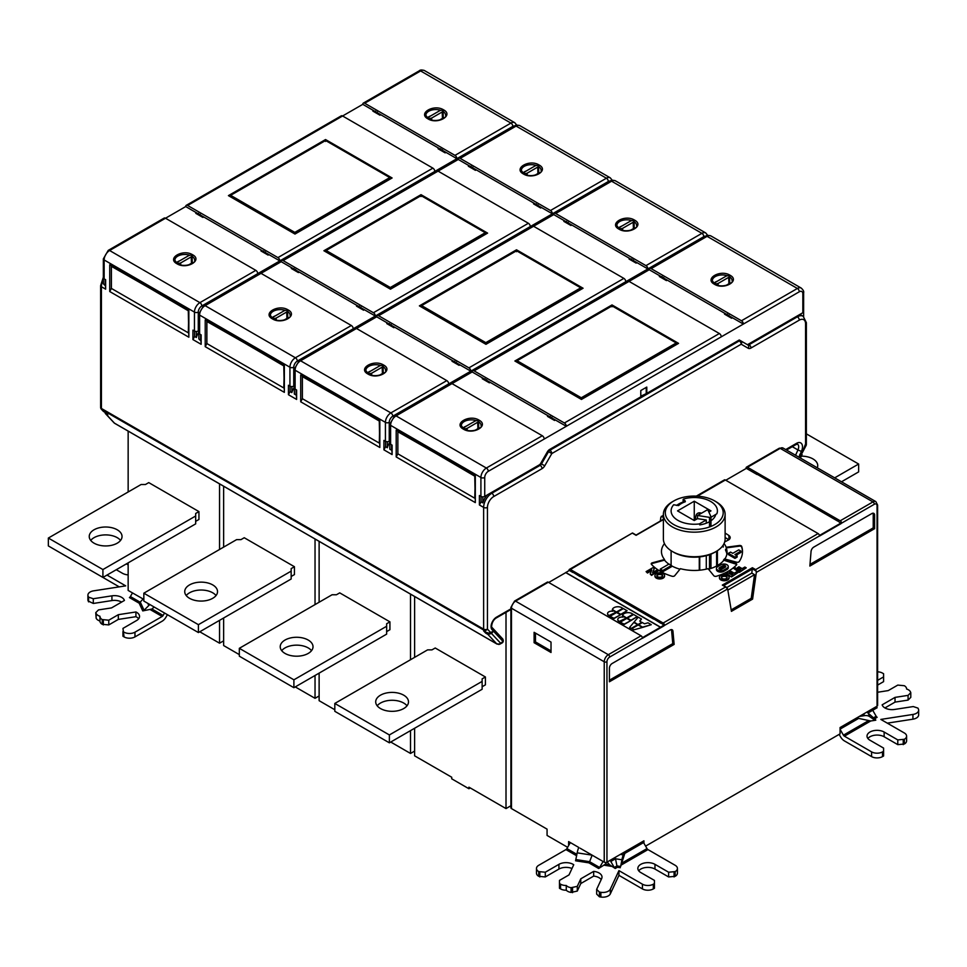 <?xml version="1.0" encoding="UTF-8"?>
<svg xmlns="http://www.w3.org/2000/svg" width="967" height="967" viewBox="0 0 967 967"><rect width="100%" height="100%" fill="white"/><g stroke="black" fill="none" stroke-linecap="round" stroke-linejoin="round"><path stroke-width="1.45" d="M567.629 847.31L547.068 835.44L547.068 829.142L511.47 808.581L511.47 608.219A1.934 1.112 180 0 1 510.902 607.433L514.589 601.039A1.934 1.112 60 0 1 515.556 601.136A5.79 3.336 120 0 0 511.47 608.219L604.23 661.779A5.79 3.336 -60 0 1 608.316 654.695L641.061 635.79L548.301 582.231A1.934 1.112 -120 0 0 547.334 582.134L514.589 601.039M645.593 846.125L840.081 733.844L840.081 727.547L877.045 706.2A1.934 1.112 0 0 0 877.613 705.414L877.613 505.052A1.934 1.112 180 0 1 877.045 505.838A3.856 2.224 -60 0 0 874.313 504.266L819.484 535.923A1.934 1.112 -120 0 0 818.118 533.566L725.359 480.007A1.934 1.112 -120 0 0 724.392 479.91L696.337 496.107M510.902 607.433L510.902 807.796A1.934 1.112 0 0 0 511.47 808.581M785.712 449.57L796.506 443.345A2.696 1.559 60 0 1 795.95 444.578L786.497 450.03M746.089 468.512L746.089 468.04A1.934 1.112 60 0 1 746.488 467.158A1.934 1.112 60 0 1 747.455 467.254L840.214 520.802A1.934 1.112 60 0 1 841.58 523.171M663.386 515.133L660.848 517.248L660.316 521.08M569.031 570.578L569.031 570.264A1.934 1.112 60 0 1 569.43 569.382A1.934 1.112 60 0 1 570.397 569.478L663.157 623.026A1.934 1.112 60 0 1 664.522 625.395L642.414 638.147A1.934 1.112 -120 0 0 641.061 635.79M486.292 632.478L485.712 633.131L487.888 634.388L491.55 633.53L493.206 631.451L488.673 633.131L485.809 632.164L483.983 630.206A2.696 1.559 -60 0 1 483.633 629.142L483.633 507.409A11.58 6.684 -60 0 1 491.816 493.243L540.142 465.345A2.696 1.559 120 0 0 541.484 463.918L548.555 451.674A2.696 1.559 -60 0 1 549.909 450.259L739.296 340.904A2.696 1.559 -60 0 1 740.649 340.771L747.709 344.856A2.696 1.559 120 0 0 747.721 344.856A2.696 1.559 120 0 0 749.062 344.723L797.376 316.825L796.566 316.354L802.84 312.728A2.696 1.559 0 0 0 803.625 311.628L803.625 316.547M805.221 444.735L802.308 452.737L799.806 454.417L801.462 454.611L801.292 453.426M863.676 713.924L864.474 715.653A7.712 6.08 -24.9 0 1 869.744 716.68L874.47 719.944A1.934 1.523 155.1 0 0 875.788 720.197L875.002 718.517L873.479 717.816L876.175 716.269L872.717 710.274A7.712 4.46 -120 0 0 871.98 709.125M875.208 707.252L876.175 707.82A1.934 1.112 120 0 0 877.142 707.723L868.028 712.981L866.855 712.087M875.002 718.517L877.142 717.284A1.934 1.112 60 0 1 876.175 716.269M877.613 692.251L888.238 690.595L897.787 685.095L904.338 685.724A7.712 4.46 180 0 1 906.599 688.867A7.712 4.46 180 0 1 906.587 689.012A7.712 4.46 180 0 1 910.394 691.78L910.793 692.65L908.073 695.37L895.031 697.388L882.146 704.834A10.033 5.79 0 0 0 894.632 709.44L913.259 706.563L917.985 708.134L918.384 709.004A7.712 4.46 180 0 1 918.65 710.153A7.712 4.46 180 0 1 912.933 714.456L880.84 719.424L904.338 732.974A7.712 4.46 180 0 1 906.599 736.129A7.712 4.46 180 0 1 904.338 739.284L897.787 739.912L884.14 732.031A10.033 5.79 0 0 0 873.213 730.774A10.033 5.79 0 0 0 867.024 736.129A10.033 5.79 0 0 0 869.962 740.226L883.596 748.095L883.596 751.25L882.508 751.879A7.712 4.46 180 0 1 871.593 751.879L844.409 736.177L870.735 720.983L875.788 720.197M877.613 671.823A7.712 4.46 180 0 1 882.508 673.117L883.596 673.745L883.596 676.9L877.613 680.357M887.295 723.147L912.933 719.182A7.712 4.46 0 0 0 918.65 714.879L918.65 710.153M839.138 734.388L840.541 736.83A7.712 4.46 60 0 0 844.409 740.903L871.593 756.605A7.712 4.46 0 0 0 882.508 756.605L883.596 755.976L883.596 751.25M867.895 738.498A10.033 5.79 180 0 1 884.14 736.757L897.787 744.638L904.338 744.01A7.712 4.46 0 0 0 906.599 740.855L906.599 736.129M884.938 707.941L895.031 702.115L908.073 700.096L910.793 697.376L910.793 692.65M877.613 685.083L883.596 681.626L883.596 676.9M580.067 848.192L604.23 862.141A1.934 1.112 0 0 0 606.95 862.141L643.925 840.794L643.925 843.224M727.148 587.779L725.601 586.981L727.655 588.939L731.415 611.349L752.592 599.117L756.339 572.379L755.674 569.611L818.118 533.566M874.591 528.683L874.591 515.133A3.856 2.224 120 0 0 873.793 513.368A3.856 2.224 120 0 0 871.859 513.562L813.767 547.104A3.856 2.224 120 0 0 811.047 551.504L809.85 566.058L874.591 528.683L873.225 527.897L809.983 564.402M609.403 681.783L674.144 644.409L672.947 631.233A3.856 2.224 120 0 0 672.162 629.783A3.856 2.224 120 0 0 670.228 629.964L612.135 663.507A3.856 2.224 120 0 0 609.403 668.233L609.403 681.783M592.142 855.166L589.616 861.694L599.637 867.472L603.094 861.488L592.142 855.166L577.19 852.846L575.57 860.787L588.903 862.854L589.616 861.694L575.921 859.566M606.587 862.298L606.406 862.588A1.934 1.112 120 0 0 605.983 863.156L605.427 864.135L609.609 864.776L615.23 868.499L617.369 867.254L616.958 865.924L620.645 866.492L621.914 859.772A7.712 1.632 -81.2 0 1 623.316 854.876L620.331 854.417M588.903 862.854L598.67 868.499L605.427 864.135M598.67 868.499A1.934 1.112 120 0 0 599.637 867.472M610.068 860.34A7.712 4.46 60 0 1 610.806 861.488L614.275 867.472A1.934 1.112 -120 0 0 615.23 868.499M607.191 861.996L609.609 864.776M621.914 859.772L615.495 858.781L615.193 857.378M624.706 851.879L623.316 854.876M625.431 851.468L620.645 866.492M621.648 864.788L647.975 849.594L675.159 865.296A7.712 4.46 180 0 1 677.42 868.439A7.712 4.46 180 0 1 675.159 871.593L668.62 872.222L654.973 864.341A10.033 5.79 0 0 0 644.046 863.084A10.033 5.79 0 0 0 637.845 868.439A10.033 5.79 0 0 0 640.783 872.536L654.429 880.405L654.429 883.56L653.341 884.189A7.712 4.46 180 0 1 642.426 884.189L618.94 870.626L610.334 889.157A7.712 4.46 180 0 1 600.882 892.311L599.395 892.07L596.663 889.35L601.655 878.592A10.033 5.79 0 0 0 602.006 877.093A10.033 5.79 0 0 0 593.665 871.376L580.78 878.822L577.287 886.352L571.074 887.694A7.712 4.46 180 0 1 566.263 885.494A7.712 4.46 180 0 1 560.57 884.189L559.482 883.56L559.482 880.405L569.019 874.905L573.733 864.74A10.033 5.79 0 0 0 558.926 864.341L545.291 872.222L538.74 871.593A7.712 4.46 180 0 1 536.48 868.439A7.712 4.46 180 0 1 538.74 865.296L565.937 849.594L576.634 855.771M610.806 861.488L615.495 858.781L616.958 865.924L614.275 867.472M647.975 849.594A1.934 1.112 60 0 1 647.008 848.579L643.551 842.583A7.712 4.46 -120 0 0 642.801 841.435M568.62 845.581L568.62 841.58L578.822 847.479L570.361 842.583L566.892 848.579A1.934 1.112 -60 0 1 565.937 849.594M534.11 642.717L551.021 652.483L551.021 642.088L534.11 632.321L534.11 642.717L535.476 641.931L551.021 650.912M660.703 623.183L653.873 618.94M579.946 576.562L573.117 572.307M632.358 533.047L570.397 569.478M663.386 517.478L661.368 516.305L663.386 516.33M837.76 521.116L757.004 474.181M757.004 474.495L746.367 468.354L725.77 480.248M819.484 536.081L841.036 523.643L837.76 520.802M819.436 535.476L841.036 523.014M663.157 623.026L725.601 586.981L722.325 585.095L723.401 585.615L722.325 585.095L752.399 567.726L751.818 573.105L754.538 574.676L751.226 598.331L731.173 609.911M752.592 599.117L751.226 598.331M754.538 574.676L727.849 590.088M664.474 543.599A32.793 18.929 0 0 0 661.464 551.516A32.793 18.929 0 0 0 664.534 559.518L652.326 562.806A1.934 1.112 0 0 0 651.214 563.821A1.934 1.112 0 0 0 651.432 564.329A48.229 27.85 0 0 0 672.065 576.247A1.934 1.112 0 0 0 674.7 575.728L680.393 568.681A32.793 18.929 0 0 0 708.11 568.681L713.803 575.728A1.934 1.112 0 0 0 716.438 576.247A48.229 27.85 0 0 0 736.503 564.946A1.934 1.112 0 0 0 736.745 564.402A1.934 1.112 0 0 0 735.633 563.398L723.473 560.123A32.793 18.929 0 0 0 724.452 558.914L736.612 562.19A1.934 1.112 0 0 0 739.223 561.573A48.229 27.85 0 0 0 742.487 551.516A48.229 27.85 0 0 0 741.665 546.391A1.934 1.112 0 0 0 739.332 545.509L726.205 547.262A32.793 18.929 0 0 0 724.041 543.599M724.682 541.931L728.224 540.118A5.79 3.336 0 0 0 730.182 537.616A5.79 3.336 0 0 0 728.913 535.525A44.373 25.613 0 0 0 725.117 533.119M740.226 569.708L737.495 568.137L738.861 566.722L742.136 568.608L744.868 567.037L746.222 567.822L739.404 571.763L733.953 568.608L735.319 567.822L739.404 570.179L740.77 569.394L737.495 567.508M746.222 567.822L739.404 572.391L733.953 568.608M729.589 572.077L730.955 571.292L734.219 573.177L736.951 571.606L738.317 572.391L731.499 576.961L726.036 573.806L727.402 572.391L731.499 574.749L732.865 573.963L729.589 572.077L732.309 574.277M652.918 572.391L654.284 568.451L652.568 572.597L657.016 570.022L658.382 570.82L651.553 574.749L650.199 573.963L651.746 569.914L647.467 572.391L646.101 571.606L652.918 567.665L654.284 568.451M651.432 570.723L647.467 573.02L646.101 571.606M658.382 570.82L651.553 575.377L650.199 573.963M654.949 575.861A4.823 2.78 0 0 0 654.925 576.175A4.823 2.78 0 0 0 657.898 578.737A4.823 2.78 0 0 0 663.157 578.145A4.823 2.78 0 0 0 664.571 576.175A4.823 2.78 0 0 0 664.534 575.861M719.472 577.662A4.823 2.78 0 0 0 719.448 577.976A4.823 2.78 0 0 0 722.422 580.551A4.823 2.78 0 0 0 727.68 579.946A4.823 2.78 0 0 0 729.094 577.976A4.823 2.78 0 0 0 729.058 577.662M751.818 573.105L726.882 587.489M663.386 519.569L636.105 535.319L632.841 533.421M726.205 547.262L726.205 547.89L739.332 546.137A1.934 1.112 180 0 1 741.665 547.02A48.229 27.85 180 0 1 742.475 551.831M723.243 545.05L723.243 547.068A32.793 18.929 0 0 0 722.409 546.222M724.827 559.011A32.793 18.929 0 0 0 727.051 552.145A32.793 18.929 0 0 0 726.205 547.89M723.473 560.123L735.633 564.027A1.934 1.112 180 0 1 736.673 564.716M708.533 569.2A32.793 18.929 0 0 0 723.473 560.751M679.982 569.2A32.793 18.929 180 0 1 671.473 565.768M668.862 564.136A32.793 18.929 180 0 1 664.534 560.147L664.534 559.518M718.481 564.909A32.793 18.929 0 0 0 717.441 564.281A32.793 18.929 0 0 0 717.405 564.257M726.954 553.571A32.793 18.929 180 0 0 725.576 549.377L725.576 550.32A32.793 18.929 0 0 1 726.882 554.043M671.11 564.257A32.793 18.929 0 0 0 670.264 564.764M697.521 515.496L707.711 509.621L710.926 516.535A1.16 0.665 180 0 1 709.512 517.357L697.521 515.496L697.521 518.65L706.285 520.004L706.285 523.207M706.285 555.687L706.285 569.14M706.285 520.004L699.274 523.933A23.148 13.369 0 0 1 671.11 510.878A23.148 13.369 0 0 1 673.685 504.75L678.604 505.584A18.131 10.468 180 0 1 685.083 501.849L685.277 500.979L683.125 499.492L683.645 499.008A23.148 13.369 0 0 1 717.405 510.878A23.148 13.369 0 0 1 716.861 513.779L710.963 517.297M708.871 512.099L710.975 510.878L694.258 501.22L677.529 510.878L694.258 520.536L697.521 518.65M694.258 501.22L694.258 520.536M701.474 513.223A9.839 5.681 -120 0 0 697.703 513.284A9.839 5.681 -120 0 0 695.829 519.63M700.567 513.743L701.45 513.211M700.35 512.897L699.649 514.275M699.334 514.456A9.646 5.572 60 0 1 699.903 512.836M725.117 537.531A44.373 25.613 180 0 1 728.743 539.816M736.032 555.239L740.94 552.399L740.94 551.142L734.944 554.599L737.12 555.868L734.944 557.125L728.393 553.342L730.568 552.084L732.756 553.342L738.764 549.872L740.94 551.142M728.393 553.342L728.393 554.599L734.944 558.382L737.12 557.125L737.12 555.868M734.944 558.382L734.944 557.125M716.474 568.378L716.474 569.636A4.243 2.454 0 0 0 722.506 571.86A4.243 2.454 0 0 0 723.715 571.364L726.991 569.478A4.243 2.454 0 0 0 728.236 567.738L728.236 566.481A4.243 2.454 180 0 1 726.991 568.221L723.715 570.107A4.243 2.454 180 0 1 722.506 570.59A4.243 2.454 180 0 1 716.474 568.378A4.243 2.454 180 0 1 717.719 566.638L720.995 564.752A4.243 2.454 180 0 1 722.204 564.257A4.243 2.454 180 0 1 728.236 566.481M719.496 567.665A1.741 1.003 0 0 0 719.146 567.955A1.741 1.003 0 0 0 718.989 568.378A1.741 1.003 0 0 0 720.052 569.297A1.741 1.003 0 0 0 721.95 569.08L725.226 567.194A1.741 1.003 0 0 0 725.564 566.904A1.741 1.003 0 0 0 725.733 566.481A1.741 1.003 0 0 0 724.658 565.562A1.741 1.003 0 0 0 722.76 565.78L719.496 567.665L719.496 568.922L722.76 567.037A1.741 1.003 180 0 1 725.347 567.109M651.299 564.136A1.934 1.112 180 0 1 652.326 563.435L664.534 560.147M660.292 569.08L660.292 570.337L662.746 571.763L671.473 566.722L671.473 565.465L662.746 570.506L660.292 569.08L669.019 564.039L671.473 565.465M662.746 571.763L662.746 570.506M739.404 572.391L739.404 571.763M731.499 576.961L726.036 573.177M738.317 572.391L731.499 576.332M651.553 575.377L651.553 574.749M647.467 573.02L647.467 572.391M656.327 573.576A4.823 2.78 180 0 1 661.585 572.972A4.823 2.78 180 0 1 664.571 575.546A4.823 2.78 180 0 1 663.157 577.504A4.823 2.78 180 0 1 657.898 578.109A4.823 2.78 180 0 1 654.925 575.546A4.823 2.78 180 0 1 656.327 573.576M657.693 574.362A2.889 1.668 0 0 0 656.847 575.546A2.889 1.668 0 0 0 658.636 577.081A2.889 1.668 0 0 0 661.791 576.719A2.889 1.668 0 0 0 662.637 575.546A2.889 1.668 0 0 0 660.848 573.999A2.889 1.668 0 0 0 657.693 574.362M656.907 575.861A2.889 1.668 180 0 1 657.693 574.99A2.889 1.668 180 0 1 660.594 574.567A2.889 1.668 180 0 1 662.588 575.861M720.85 575.377A4.823 2.78 180 0 1 726.108 574.785A4.823 2.78 180 0 1 729.094 577.347A4.823 2.78 180 0 1 727.68 579.318A4.823 2.78 180 0 1 722.422 579.922A4.823 2.78 180 0 1 719.448 577.347A4.823 2.78 180 0 1 720.85 575.377M722.216 576.175A2.889 1.668 0 0 0 721.37 577.347A2.889 1.668 0 0 0 723.159 578.895A2.889 1.668 0 0 0 726.314 578.532A2.889 1.668 0 0 0 727.16 577.347A2.889 1.668 0 0 0 725.371 575.812A2.889 1.668 0 0 0 722.216 576.175M721.418 577.662A2.889 1.668 180 0 1 722.216 576.803A2.889 1.668 180 0 1 725.117 576.38A2.889 1.668 180 0 1 727.111 577.662M642.414 638.305L663.966 625.867L663.966 625.081L660.425 627.281L565.755 572.621L569.297 570.421L572.851 572.464M565.755 572.621L548.7 582.472M579.946 576.247L653.607 619.098M660.703 622.869L663.966 625.081M642.366 637.712L660.425 627.281M633.603 629.916L642.088 627.559L633.603 629.916L631.91 628.623L633.603 629.614M642.801 627.353L638.716 624.694L642.801 627.353L651.287 624.694L648.011 622.808L644.481 623.788L642.378 622.579L638.716 624.694M638.196 624.694L634.11 622.035L638.196 624.694L641.858 622.579L639.767 621.068L641.459 619.025L639.936 621.165M637.664 624.694L631.378 628.623L629.674 627.643L631.378 628.32L637.664 624.694L633.76 622.446L629.674 627.341M630.46 620.838L624.174 624.464L620.512 622.349L624.174 624.162L630.46 620.838M637.277 616.608L630.992 620.536L627.317 618.118L630.992 620.234L637.277 616.608L633.603 614.492L627.317 618.118M626.797 618.118L622.603 615.399L626.797 618.118L633.083 614.492L632.031 613.586A5.56 3.203 180 0 0 626.35 612.812A5.56 3.203 180 0 0 622.603 615.399M619.073 621.527L626.278 618.118L619.992 622.047L619.073 621.527A4.194 2.417 0 0 1 617.78 619.774L617.78 619.472A4.194 2.417 180 0 1 623.014 617.127A5.56 3.203 180 0 1 622.555 615.967L622.555 616.269A5.56 3.203 0 0 0 622.796 617.103M620.246 614.939L613.96 618.578L610.298 616.45L613.96 618.276L620.246 614.939M627.063 610.709L620.778 614.637L617.103 612.22L620.778 614.335L627.063 610.709L623.389 608.594L617.103 612.22M616.583 612.22L612.389 609.5L616.583 612.22L622.869 608.594L621.817 607.687A5.56 3.203 180 0 0 616.136 606.913A5.56 3.203 180 0 0 612.389 609.5M608.859 615.628L616.064 612.22L609.778 616.148L608.859 615.628A4.194 2.417 0 0 1 607.566 613.876L607.566 613.574A4.194 2.417 180 0 1 612.788 611.229A5.56 3.203 180 0 1 612.341 610.08L612.341 610.382A5.56 3.203 0 0 0 612.582 611.204M660.425 627.124L565.755 572.464M642.088 627.257L638.196 624.996L631.91 628.623M651.287 624.694L642.801 627.051M634.11 622.035L638.196 617.139L641.459 619.025M638.196 624.392L641.858 622.277M630.46 620.536L626.797 618.421L620.512 622.047M626.797 617.816L633.083 614.19M619.073 621.225A4.194 2.417 180 0 1 617.78 619.472M626.278 618.118L622.555 615.967M620.246 614.637L616.583 612.522L610.298 616.148M616.583 611.918L622.869 608.291M608.859 615.326A4.194 2.417 180 0 1 607.566 613.574M616.064 612.22L612.341 610.08M578.604 847.962A7.712 1.632 98.8 0 0 577.19 852.846M535.476 633.107L535.476 641.931M536.48 868.439L536.48 873.165A7.712 4.46 0 0 0 538.74 876.32L545.291 876.948L558.926 869.067A10.033 5.79 180 0 1 571.993 868.511M596.663 889.35L596.663 894.076L599.395 896.796L600.882 897.025A7.712 4.46 0 0 0 610.334 893.883L618.94 875.353L642.426 888.915A7.712 4.46 0 0 0 653.341 888.915L654.429 888.286L654.429 883.56M638.728 870.808A10.033 5.79 180 0 1 654.973 869.067L668.62 876.948L675.159 876.32A7.712 4.46 0 0 0 677.42 873.165L677.42 868.439M559.482 883.56L559.482 888.286L560.57 888.915A7.712 4.46 0 0 0 566.263 890.22A7.712 4.46 0 0 0 571.074 892.42L577.287 891.078L580.78 883.548L593.665 876.102A10.033 5.79 180 0 1 601.208 879.559M618.94 870.626L618.94 875.353M668.62 872.222L668.62 876.948M674.072 872.222L674.072 876.948M599.395 892.07L599.395 896.796M593.665 871.376L593.665 876.102M580.78 883.548L580.78 878.822M577.287 891.078L577.287 886.352M572.561 892.65L572.561 887.924M566.263 885.494L566.263 890.22M545.291 876.948L545.291 872.222M539.828 876.948L539.828 872.222M864.474 715.653L859.288 716.45M870.735 720.983L858.648 718.396L840.081 729.118M856.617 717.997L858.648 718.396M840.081 729.348L843.442 735.162A1.934 1.112 -120 0 0 844.409 736.177M897.787 739.912L897.787 744.638M903.238 739.912L903.238 744.638M869.744 716.68L868.028 712.981L873.479 717.816L874.47 719.944M872.983 513.187A3.856 2.224 -60 0 1 873.225 514.347L873.225 527.897M674.144 644.409L672.778 643.623L609.403 680.212M672.947 631.233L671.582 630.448L672.778 643.623M671.582 630.448A3.856 2.224 120 0 0 671.352 629.602M908.073 695.37L908.073 700.096M895.031 702.115L895.031 697.388M414.613 728.248L414.613 755.819L451.722 777.238L451.722 778.81L468.91 788.734L468.91 787.162L506.007 808.581L510.902 805.753M506.007 808.581L506.007 612.341M389.81 440.928L389.242 441.254A2.696 1.559 0 0 1 387.332 441.714L387.332 447.733L385.579 446.718L385.579 441.339M391.538 444.796L392.106 454.575L383.923 449.848L383.923 440.396L385.422 441.254L385.422 422.361A7.712 4.46 -60 0 1 390.873 412.909L446.802 380.611A2.696 1.559 -120 0 1 448.712 383.923L470.82 371.171L376.695 316.825A2.696 1.559 60 0 1 377.251 315.593A2.696 1.559 60 0 1 378.605 315.726L468.91 367.859A2.696 1.559 60 0 1 470.82 371.171L647.878 268.947L553.753 214.601A2.696 1.559 60 0 1 554.309 213.369A2.696 1.559 60 0 1 555.662 213.502L645.968 265.635A2.696 1.559 60 0 1 647.878 268.947L703.807 236.649A5.016 2.901 -60 0 1 705.741 236.202C706.563 235.223 708.291 235.15 710.938 235.948A7.712 4.46 120 0 0 707.082 236.335A2.696 1.559 -120 0 0 705.729 236.202L649.8 268.488A2.696 1.559 60 0 1 651.154 268.621L741.459 320.766A2.696 1.559 60 0 1 743.369 324.066L649.244 269.733A2.696 1.559 60 0 1 649.8 268.488M741.459 320.766L797.376 288.468A2.696 1.559 -120 0 1 799.286 291.78L721.261 336.83A2.696 1.559 -120 0 0 719.351 333.518L629.046 281.385L649.244 269.733M721.261 336.83L544.203 439.054A2.696 1.559 -120 0 0 542.294 435.742L451.988 383.609L472.174 371.957A2.696 1.559 60 0 1 472.742 370.712A2.696 1.559 60 0 1 474.084 370.857L564.39 422.99A2.696 1.559 60 0 1 566.299 426.29L472.174 371.957M715.665 284.902L714.42 284.238L715.761 282.098L726.326 276.006L730.025 275.232C720.415 269.128 703.879 278.726 714.42 284.238C723.969 290.33 740.565 280.756 730.025 275.232L729.601 276.852A9.875 5.705 180 0 1 732.092 280.781L732.092 280.781C734.424 282.279 723.521 288.819 715.266 284.322M739.828 340.299L740.649 340.771A2.696 2.2 120 0 1 741.206 344.216L748.277 348.301A5.403 3.119 120 0 0 750.972 348.023L799.286 320.137A2.696 1.559 -120 0 0 797.376 316.825A11.58 6.684 -60 0 1 803.166 316.257L801.788 315.46A11.58 6.684 120 0 0 798.984 314.964M490.716 632.636L487.453 629.142A2.696 2.176 137 0 1 483.983 630.206L101.765 409.524L105.778 412.752L107.845 414.976L105.669 413.719L114.481 423.171L496.712 643.841L499.202 644.095L502.175 642.257L502.622 641L492.046 629.662A7.712 4.46 -60 0 1 491.683 623.352A7.712 4.46 -60 0 1 496.518 617.164L510.902 608.859M483.838 631.064L486.353 632.515L483.633 630.907L485.023 631.028L483.633 630.907L485.712 633.131M498.718 644.131L496.712 643.841L499.02 644.469L501.776 643.14C503.408 642.221 503.71 640.807 502.671 638.897A1.934 1.547 -43 0 0 502.381 638.667M295.249 686.908L315.037 698.319L319.122 695.962M315.037 698.319L315.037 675.486M315.037 604.605L315.037 538.994M223.643 617.986L223.643 645.557L239.32 654.611M199.77 631.777L219.545 643.2L223.643 640.831M143.841 599.407L128.152 590.426L128.152 562.867M128.152 491.985L128.152 431.101M219.545 643.2L219.545 620.355M219.545 549.474L219.545 483.875M182.437 623.352L165.248 613.429M195.672 521.358L198.948 519.472L198.948 511.591L148.749 482.606L145.473 484.503L141.109 484.503L48.35 538.051L48.35 545.932L102.913 577.432L195.672 523.872L195.672 516.003L102.913 569.551L48.35 538.051M154.212 607.046L153.318 607.832A1.934 1.523 155.1 0 0 152.75 608.255L151.976 609.017L163.121 615.459L164.535 613.005M143.056 599.032L139.188 603.215L142.753 610.914L151.976 609.017M142.753 610.914A1.934 1.523 155.1 0 0 144.071 610.25L148.797 605.523A7.712 6.08 -24.9 0 1 149.921 604.568M167.424 614.674L166.01 617.127A7.712 4.46 -60 0 1 162.154 621.201L134.969 636.902A7.712 4.46 0 0 1 124.054 636.902L122.966 628.393L136.601 620.512A10.033 5.79 0 0 0 139.538 616.426A10.033 5.79 0 0 0 135.924 611.966L118.325 614.686L108.775 620.198L102.224 619.569A7.712 4.46 180 0 1 99.964 616.426A7.712 4.46 180 0 1 99.976 616.281A7.712 4.46 180 0 1 96.156 613.501L95.757 612.643L98.489 609.911L111.531 607.905L124.417 600.459A10.033 5.79 0 0 0 111.93 595.841L93.303 598.73L88.577 597.159L88.178 596.288A7.712 4.46 180 0 1 87.912 595.14A7.712 4.46 180 0 1 93.63 590.837L125.71 585.869L107.011 575.075M150.453 609.718L162.154 616.475L134.969 632.176A7.712 4.46 180 0 1 124.054 632.176M162.154 616.475A1.934 1.112 120 0 0 163.121 615.459M126.375 563.882L128.152 564.909M102.103 576.961A7.712 4.46 0 0 0 102.224 577.033L119.255 586.872M87.912 595.14L87.912 599.866A7.712 4.46 0 0 0 88.178 601.015L93.303 603.456L111.93 600.567A10.033 5.79 180 0 1 121.624 602.066M95.757 612.643L96.156 618.227A7.712 4.46 0 0 0 99.964 621.007A7.712 4.46 0 0 0 99.964 621.14A7.712 4.46 0 0 0 102.224 624.295L108.775 624.924L118.325 619.412L135.924 616.692A10.033 5.79 180 0 1 138.668 618.783M122.966 631.548L122.966 636.262L124.054 636.902M116.282 569.72L122.41 573.262A10.033 5.79 0 0 0 128.152 574.894M88.577 601.873L88.577 597.159M93.303 603.456L93.303 598.73M99.976 621.007L99.976 616.559M103.324 624.924L103.324 620.198M108.775 624.924L108.775 620.198M118.325 619.412L118.325 614.686M135.924 611.966L135.924 616.692M132.479 592.928L130.388 596.554A1.934 1.112 -60 0 1 129.421 597.57L139.188 603.215M223.643 547.117L223.643 486.232M277.928 678.471L260.739 668.56M291.164 576.489L294.439 574.591L294.439 566.722L244.24 537.737L240.964 539.634L236.601 539.634L143.841 593.182L143.841 601.063L198.404 632.563L291.164 579.003L291.164 571.134L198.404 624.682L143.841 593.182M294.439 566.722L291.164 568.608L291.164 571.134M212.728 584.914A16.403 9.465 0 0 0 194.85 582.859A16.403 9.465 0 0 0 184.733 591.611A16.403 9.465 0 0 0 189.532 598.307A16.403 9.465 0 0 0 207.409 600.35A16.403 9.465 0 0 0 217.527 591.611A16.403 9.465 0 0 0 212.728 584.914M186.22 595.551A16.403 9.465 180 0 1 212.728 592.795A16.403 9.465 180 0 1 216.04 595.551M198.404 624.682L198.404 632.563M198.948 511.591L195.672 513.477L195.672 516.003M117.237 529.783A16.403 9.465 0 0 0 99.371 527.728A16.403 9.465 0 0 0 89.242 536.48A16.403 9.465 0 0 0 94.053 543.176A16.403 9.465 0 0 0 111.918 545.231A16.403 9.465 0 0 0 122.035 536.48A16.403 9.465 0 0 0 117.237 529.783M90.729 540.42A16.403 9.465 180 0 1 117.237 537.664A16.403 9.465 180 0 1 120.549 540.42M102.913 569.551L102.913 577.432M103.529 410.77L103.59 411.495L103.529 410.77M103.348 279.511A11.58 6.684 120 0 0 101.414 286.74A2.696 1.559 180 0 1 100.628 285.64L100.628 407.361A2.696 1.559 -0 0 0 101.414 408.461A2.696 1.559 120 0 0 101.765 409.524L100.858 408.001M296.047 389.665L296.615 399.444L288.432 394.717L288.432 385.265L289.931 386.135L289.931 367.23A7.712 4.46 -60 0 1 295.394 357.778L351.323 325.492A2.696 1.559 -120 0 1 353.233 328.792L375.329 316.04L281.204 261.694A2.696 1.559 60 0 1 281.76 260.461A2.696 1.559 60 0 1 283.113 260.594L373.419 312.728L528.381 223.268A2.696 1.559 -120 0 1 530.291 226.568L552.387 213.816L458.261 159.47A2.696 1.559 60 0 1 458.829 158.237L514.758 125.94C515.58 124.973 517.321 124.888 519.956 125.698A7.712 4.46 120 0 0 516.1 126.073A2.696 1.559 -120 0 0 514.758 125.94A5.016 2.901 -60 0 0 512.824 126.387L434.799 171.437A2.696 1.559 -120 0 0 432.89 168.137L342.584 115.992L362.782 104.339A2.696 1.559 60 0 1 363.338 103.106A2.696 1.559 60 0 1 364.692 103.239L454.986 155.373A2.696 1.559 60 0 1 456.895 158.685L362.782 104.339M434.799 171.437L257.742 273.661A2.696 1.559 -120 0 0 255.832 270.361L165.526 218.228L185.712 206.563A2.696 1.559 60 0 1 186.28 205.33A2.696 1.559 60 0 1 187.622 205.463L277.928 257.597A2.696 1.559 60 0 1 279.838 260.909L185.712 206.563M105.645 289.181L105.645 279.729L104.146 278.859A2.696 1.559 0 0 1 103.348 277.759L103.348 283.778L105.077 285.483L105.077 279.403L105.645 289.181L101.414 286.74L101.414 408.461L483.633 629.142A2.696 1.559 0 0 0 487.453 629.142L487.453 507.409A8.872 5.125 -60 0 1 493.726 496.542L542.052 468.657A5.403 3.119 120 0 0 544.747 465.804L551.819 453.559L547.733 451.202L549.087 449.776L549.909 450.259A2.696 1.559 60 0 1 551.819 453.559L741.206 344.216A2.696 1.559 -120 0 0 739.296 340.904L738.486 340.432L646.79 393.376L646.79 387.078L640.783 390.535L640.783 396.845L549.087 449.776M296.615 399.444L296.615 389.991L295.116 389.121A2.696 1.559 0 0 1 294.331 388.021L294.331 394.04L296.047 395.032M392.106 454.575L392.106 445.122L390.608 444.252A2.696 1.559 0 0 1 389.81 443.152L389.81 449.172L391.538 450.163M482.823 502.864L482.823 496.845A2.696 1.559 0 0 1 480.913 496.385L479.402 495.527L479.402 504.967L481.07 501.849L482.823 502.864A11.58 6.684 120 0 1 487.465 494.802M196.361 337.471L196.361 331.463A2.696 1.559 0 0 1 194.452 331.004L192.941 330.134L192.941 339.586L194.609 336.468L196.361 337.471A11.58 6.684 120 0 1 198.839 332.128M201.136 344.312L201.136 334.86L199.625 333.99A2.696 1.559 0 0 1 198.839 332.89L198.839 338.909L200.568 340.602L200.568 334.534L201.136 344.312L192.941 339.586M379.294 443.091L379.826 420.705L300.713 375.027L379.269 421.032L379.826 447.479L379.826 420.705L302.369 376.61L302.369 398.682L379.269 443.079M300.713 375.027L300.713 401.801L302.369 398.682M188.311 332.829L188.855 310.443L109.73 264.765L188.287 310.77L188.855 337.217L188.855 310.443L111.398 266.348L111.398 288.42L188.287 332.817M109.73 264.765L109.73 291.538L111.398 288.42M283.802 387.96L284.346 365.574L205.222 319.896L283.778 365.901L284.346 392.348L284.346 365.574L206.878 321.479L206.878 343.551L283.778 387.948M205.222 319.896L205.222 346.67L206.878 343.551M474.773 498.223L475.317 475.837L396.192 430.158L474.749 476.163L475.317 502.61L475.317 475.837L397.86 431.741L397.86 453.813L474.749 498.21M396.192 430.158L396.192 456.932L397.86 453.813M294.331 387.247A11.58 6.684 120 0 0 291.841 392.602L290.088 391.599L288.432 394.717M296.071 395.044L296.071 389.677M625.782 281.699A2.696 1.559 -120 0 0 623.872 278.387L533.566 226.254L553.753 214.601M446.802 380.611L356.497 328.478L376.695 316.825M294.331 385.797L293.75 386.135A2.696 1.559 0 0 1 291.841 386.582L291.841 392.602M290.088 386.22L290.088 391.599M289.931 386.135A2.696 1.559 0 0 0 291.841 386.582M194.609 331.089L194.609 336.468M196.361 331.463A2.696 1.559 0 0 0 198.271 331.004L198.839 330.666M429.203 119.521L427.958 118.844L429.3 116.717L439.864 110.613L443.563 109.839C433.953 103.747 417.418 113.332 427.958 118.844C437.507 124.936 454.103 115.363 443.563 109.839L443.14 111.471A9.875 5.705 180 0 1 445.63 115.387A9.875 5.705 180 0 1 445.63 115.399C447.951 116.898 437.06 123.425 428.804 118.941M373.685 110.637L372.875 111.108L379.971 115.206L380.78 114.735M438.897 148.289L438.075 148.761L445.171 152.859L445.992 152.387M187.622 205.463L342.584 115.992A2.696 1.559 -120 0 0 341.242 115.859L186.28 205.33M294.983 234.05L228.417 195.624L325.541 139.55L392.106 177.976L294.983 234.05M230.049 196.567L228.417 195.624L230.049 196.567M325.541 141.436L325.541 139.55M390.463 178.919L392.106 177.976M230.63 196.506L230.642 195.334L294.826 232.394L294.85 233.579M294.826 232.394L389.774 177.577L325.589 140.517L230.642 195.334M389.798 178.919L389.774 177.577M261.827 250.513L261.017 250.985L268.113 255.083L268.923 254.611M196.627 212.861L195.805 213.344L202.901 217.43L203.723 216.959M194.452 331.004L194.452 312.099A7.712 4.46 -60 0 1 199.903 302.647L109.597 250.513L165.526 218.228A2.696 1.559 -120 0 0 164.172 218.083L108.244 250.38A2.696 1.559 60 0 1 109.597 250.513A7.712 4.46 120 0 0 104.146 259.966L104.146 278.859M178.206 264.426L176.961 263.761L178.303 261.622L188.867 255.53L192.566 254.756C183.017 248.664 166.397 258.225 176.961 263.761C186.571 269.866 203.094 260.244 192.566 254.756L192.143 256.376A9.875 5.705 180 0 1 194.633 260.304L194.633 260.304A9.875 5.705 180 0 1 194.633 260.328C196.99 261.779 186.027 268.355 177.807 263.846M193.195 262.855A9.646 5.572 0 0 0 192.228 262.033L191.454 263.266L191.212 256.884L192.566 254.756M192.228 262.033L192.143 256.376M191.454 263.266L188.42 265.018M180.696 264.934L180.648 262.976L176.961 263.761M180.648 262.976L191.212 256.884M179.729 260.8A9.646 5.572 0 0 0 176.332 262.855M177.263 263.544L174.882 260.304A9.875 5.705 180 0 1 179.838 255.228A9.875 5.705 180 0 1 189.919 255.3M444.191 117.938A9.646 5.572 0 0 0 443.224 117.116L442.439 118.361L442.209 111.967L443.563 109.839M443.224 117.116L443.14 111.471M442.439 118.361L439.417 120.101M431.693 120.017L431.645 118.071L427.958 118.844M431.645 118.071L442.209 111.967M430.726 115.895A9.646 5.572 0 0 0 427.329 117.938M428.26 118.627L425.879 115.387A9.875 5.705 180 0 1 425.879 115.387A9.875 5.705 180 0 1 430.835 110.311A9.875 5.705 180 0 1 440.916 110.395M458.829 158.237A2.696 1.559 60 0 1 460.171 158.37L550.477 210.504A2.696 1.559 60 0 1 552.387 213.816L608.316 181.518A5.016 2.901 -60 0 1 610.25 181.071C611.071 180.104 612.812 180.019 615.447 180.829A7.712 4.46 120 0 0 611.591 181.204A2.696 1.559 -120 0 0 610.237 181.071L554.309 213.369M524.694 174.652L523.449 173.975L524.791 171.848L535.355 165.744L539.042 164.97C529.445 158.866 512.897 168.463 523.449 173.975C532.998 180.067 549.594 170.494 539.042 164.97L538.631 166.602A9.875 5.705 180 0 1 541.121 170.518A9.875 5.705 180 0 1 541.121 170.53M620.173 229.783L618.928 229.106L620.282 226.967L630.835 220.875L634.533 220.101C624.924 213.997 608.388 223.595 618.928 229.106C628.49 235.199 645.086 225.625 634.533 220.101L634.122 221.733A9.875 5.705 180 0 1 636.6 225.649L636.6 225.649C638.933 227.16 628.03 233.688 619.774 229.203M564.668 220.899L563.846 221.37L570.941 225.468L571.763 224.997M629.868 258.54L629.046 259.023L636.141 263.109L636.963 262.637M378.605 315.726L533.566 226.254A2.696 1.559 -120 0 0 532.213 226.121L377.251 315.593M485.954 344.312L419.388 305.874L516.511 249.8L583.077 288.239L485.954 344.312M421.02 306.817L419.388 305.874L421.02 306.817M516.511 251.698L516.511 249.8M581.445 289.181L583.077 288.239M421.6 306.769L421.624 305.596L485.809 342.644L485.821 343.841M485.809 342.644L580.744 287.84L516.559 250.779L421.624 305.596M580.768 289.181L580.744 287.84M452.81 360.776L451.988 361.247L459.083 365.333L459.905 364.861M387.598 323.123L386.788 323.594L393.883 327.692L394.693 327.221M389.242 422.361A2.696 1.559 180 0 1 385.422 422.361L295.116 370.216A7.712 4.46 120 0 1 300.568 360.776L356.497 328.478A2.696 1.559 -120 0 0 355.155 328.345L299.226 360.643A2.696 1.559 60 0 1 300.568 360.776L390.873 412.909A2.696 1.559 60 0 1 392.783 416.209A5.016 2.901 -60 0 0 389.242 422.361L389.242 441.254M369.176 374.688L367.931 374.011L369.285 371.884L379.85 365.78L383.536 365.006C373.987 358.926 357.367 368.475 367.931 374.011C377.541 380.116 394.077 370.506 383.536 365.006L383.125 366.638A9.875 5.705 180 0 1 385.603 370.566L385.603 370.566A9.875 5.705 180 0 1 385.603 370.579L385.603 370.566C387.96 372.041 376.997 378.617 368.778 374.108M384.165 373.105A9.646 5.572 0 0 0 383.21 372.283L382.424 373.528L382.195 367.146L383.536 365.006M383.21 372.283L383.125 366.638M382.424 373.528L379.39 375.281M371.679 375.196L371.63 373.238L367.931 374.011M371.63 373.238L382.195 367.146M370.712 371.062A9.646 5.572 0 0 0 367.303 373.105M368.246 373.794L365.864 370.554A9.875 5.705 180 0 1 365.864 370.554A9.875 5.705 180 0 1 370.808 365.478A9.875 5.705 180 0 1 380.901 365.562M385.422 441.254A2.696 1.559 0 0 0 387.332 441.714M389.81 442.378A11.58 6.684 120 0 0 387.332 447.733M383.923 449.848L385.579 446.718M464.668 429.819L463.423 429.143L464.764 427.015L475.329 420.911L479.028 420.137C469.478 414.045 452.858 423.606 463.423 429.143C473.032 435.247 489.556 425.637 479.028 420.137L478.617 421.769A9.875 5.705 180 0 1 481.095 425.685A9.875 5.705 180 0 1 481.095 425.698A9.875 5.705 180 0 1 481.095 425.71L481.095 425.698M480.913 496.385L480.913 477.493A7.712 4.46 -60 0 1 486.365 468.04L396.059 415.895L451.988 383.609A2.696 1.559 -120 0 0 450.634 383.476L394.705 415.762A2.696 1.559 60 0 1 396.059 415.895A7.712 4.46 120 0 0 390.608 425.347L390.608 444.252M548.301 415.895L547.479 416.378L554.575 420.464L555.384 419.992M483.089 378.254L482.267 378.726L489.362 382.823L490.184 382.352M474.084 370.857L629.046 281.385A2.696 1.559 -120 0 0 627.704 281.252L472.742 370.712M660.147 276.03L659.337 276.502L666.432 280.599L667.242 280.128M725.359 313.671L724.537 314.142L731.632 318.24L732.454 317.768M482.823 496.845A2.696 1.559 0 0 0 484.733 496.385L539.32 464.873A2.696 1.559 120 0 0 540.674 463.447L547.733 451.202M746.899 344.385A2.696 1.559 120 0 0 748.253 344.252L796.566 316.354M739.272 339.973L738.486 340.432M646.79 393.376L640.783 396.192M481.07 496.47L481.07 501.849M646.222 393.049L646.222 387.392M581.445 399.444L514.879 361.005L612.002 304.931L678.568 343.37L581.445 399.444M516.511 361.948L514.879 361.005L516.511 361.948M612.002 306.817L612.002 304.931M676.936 344.312L678.568 343.37M517.091 361.888L517.103 360.715L581.288 397.775L581.312 398.972M581.288 397.775L676.235 342.959L612.051 305.91L517.103 360.715M676.259 344.312L676.235 342.959M479.656 428.236A9.646 5.572 0 0 0 478.689 427.414L477.916 428.659L477.674 422.265L479.028 420.137M478.689 427.414L478.617 421.769M477.916 428.659L474.882 430.412M467.158 430.315L467.121 428.369L463.423 429.143M467.121 428.369L477.674 422.265M466.191 426.193A9.646 5.572 0 0 0 462.794 428.236M461.356 425.698A9.875 5.705 180 0 1 461.356 425.685A9.875 5.705 180 0 1 466.299 420.609A9.875 5.705 180 0 1 476.393 420.693M391.562 450.175L391.562 444.808M635.162 228.2A9.646 5.572 0 0 0 634.195 227.378L633.421 228.611L633.192 222.229L634.533 220.101M634.195 227.378L634.122 221.733M633.421 228.611L630.387 230.364M622.663 230.279L622.627 228.333L618.928 229.106M622.627 228.333L633.192 222.229M621.696 226.145A9.646 5.572 0 0 0 618.3 228.2M619.243 228.889L616.861 225.649A9.875 5.705 180 0 1 621.805 220.573A9.875 5.705 180 0 1 631.898 220.657M528.381 223.268L438.075 171.123L458.261 159.47M469.176 165.768L468.354 166.239L475.45 170.337L476.272 169.866M534.376 203.421L533.566 203.892L540.662 207.99L541.472 207.506M283.113 260.594L438.075 171.123A2.696 1.559 -120 0 0 436.721 170.99L281.76 260.461M373.419 312.728A2.696 1.559 60 0 1 375.329 316.04L530.291 226.568M351.323 325.492L261.017 273.347L281.204 261.694M357.319 305.645L356.497 306.116L363.592 310.214L364.414 309.742M292.119 267.992L291.297 268.463L298.392 272.561L299.214 272.09M293.75 367.23A2.696 1.559 180 0 1 289.931 367.23L199.625 315.097A7.712 4.46 120 0 1 205.089 305.645L261.017 273.347A2.696 1.559 -120 0 0 259.664 273.214L203.735 305.512A2.696 1.559 60 0 1 205.089 305.645L295.394 357.778A2.696 1.559 60 0 1 297.304 361.09A5.016 2.901 -60 0 0 293.75 367.23L293.75 386.135M273.697 319.557L272.452 318.892L273.794 316.753L284.358 310.661L288.045 309.875C278.508 303.795 261.876 313.344 272.452 318.892C282.05 324.985 298.585 315.375 288.045 309.875L287.634 311.507A9.875 5.705 180 0 1 290.124 315.435L290.124 315.435A9.875 5.705 180 0 1 290.124 315.447C292.481 316.91 281.506 323.486 273.298 318.977M288.686 317.986A9.646 5.572 0 0 0 287.719 317.164L286.933 318.397L286.703 312.015L288.045 309.875M287.719 317.164L287.634 311.507M286.933 318.397L283.911 320.15M276.187 320.065L276.139 318.107L272.452 318.892M276.139 318.107L286.703 312.015M275.22 315.931A9.646 5.572 0 0 0 271.812 317.974M272.754 318.663L270.373 315.435A9.875 5.705 180 0 1 270.373 315.423A9.875 5.705 180 0 1 275.329 310.359A9.875 5.705 180 0 1 285.41 310.431M390.463 289.181L323.897 250.743L421.02 194.669L487.598 233.107L390.463 289.181M325.541 251.698L323.897 250.743L325.541 251.698M421.02 196.567L421.02 194.669M485.954 234.05L487.598 233.107M326.109 251.638L326.133 250.465L390.317 287.513L390.33 288.71M390.317 287.513L485.265 232.709L421.068 195.648L326.133 250.465M485.277 234.05L485.265 232.709M539.683 173.069A9.646 5.572 0 0 0 538.716 172.247L537.93 173.492L537.7 167.098L539.042 164.97M538.716 172.247L538.631 166.602M537.93 173.492L534.896 175.232M527.184 175.148L527.136 173.202L523.449 173.975M527.136 173.202L537.7 167.098M526.217 171.026A9.646 5.572 0 0 0 522.809 173.069M521.37 170.53A9.875 5.705 180 0 1 521.37 170.518A9.875 5.705 180 0 1 526.314 165.442A9.875 5.705 180 0 1 536.407 165.526M104.823 412.244L105.669 413.719M319.122 673.117L319.122 700.688L334.812 709.742M390.741 742.027L410.516 753.45L414.613 751.093M410.516 753.45L410.516 730.617M410.516 659.736L410.516 594.125M414.613 657.367L414.613 596.494M482.134 686.739L485.41 684.854L485.41 676.985L435.21 647.999L431.935 649.884L427.571 649.884L334.812 703.444L334.812 711.313L389.375 742.825L482.134 689.266L482.134 681.384L389.375 734.944L334.812 703.444M468.91 788.734L470.264 787.948M485.41 676.985L482.134 678.87L482.134 681.384M403.698 695.176A16.403 9.465 0 0 0 385.833 693.121A16.403 9.465 0 0 0 375.704 701.861A16.403 9.465 0 0 0 380.514 708.557A16.403 9.465 0 0 0 398.38 710.612A16.403 9.465 0 0 0 408.497 701.861A16.403 9.465 0 0 0 403.698 695.176M377.19 705.801A16.403 9.465 180 0 1 403.698 703.045A16.403 9.465 180 0 1 407.022 705.801M389.375 734.944L389.375 742.825M356.231 723.679L373.419 733.602M319.122 602.236L319.122 541.363M386.643 631.62L389.919 629.722L389.919 621.854L339.719 592.868L336.456 594.753L332.08 594.753L239.32 648.313L239.32 656.182L293.895 687.694L386.643 634.134L386.643 626.265L293.895 679.813L239.32 648.313M389.919 621.854L386.643 623.739L386.643 626.265M308.207 640.045A16.403 9.465 0 0 0 290.342 637.99A16.403 9.465 0 0 0 280.225 646.742A16.403 9.465 0 0 0 285.023 653.426A16.403 9.465 0 0 0 302.889 655.481A16.403 9.465 0 0 0 313.018 646.742A16.403 9.465 0 0 0 308.207 640.045M281.711 650.67A16.403 9.465 180 0 1 308.207 647.914A16.403 9.465 180 0 1 311.531 650.67M293.895 679.813L293.895 687.694M799.286 320.137A8.872 5.125 -60 0 1 805.571 323.752L805.571 445.473A2.696 1.559 0 0 0 806.357 444.373A2.696 1.559 0 0 0 805.571 443.273M802.308 452.737L806.115 445.485A2.696 2.696 0 0 0 806.357 444.373L806.357 322.652A2.696 1.559 180 0 1 805.571 323.752M800.011 457.838L801.317 453.438M730.653 283.331A9.646 5.572 0 0 0 729.686 282.509L728.913 283.742L728.671 277.36L730.025 275.232M729.686 282.509L729.601 276.852M728.913 283.742L725.879 285.495M718.155 285.41L718.106 283.452L714.42 284.238M718.106 283.452L728.671 277.36M717.188 281.276A9.646 5.572 0 0 0 713.791 283.331M714.722 284.02L712.341 280.781A9.875 5.705 180 0 1 717.296 275.704A9.875 5.705 180 0 1 727.377 275.776M806.357 433.845L858.636 464.027L834.678 477.855M817.284 467.81A16.403 9.465 0 0 0 817.731 465.598A16.403 9.465 0 0 0 812.933 458.902A16.403 9.465 0 0 0 801.341 456.134M858.636 464.027L858.636 471.896L841.508 481.784M673.673 552.23A28.937 16.705 0 0 0 673.794 552.302A28.937 16.705 0 0 0 714.722 552.302L716.076 551.516A30.871 17.817 0 0 0 725.117 538.921L725.117 514.347A30.871 17.817 180 0 1 715.943 527.027A30.871 17.817 180 0 1 672.295 526.87A30.871 17.817 180 0 1 663.386 514.347A30.871 17.817 180 0 1 672.428 501.74A30.871 17.817 180 0 1 672.561 501.668M676.646 505.439A21.697 12.535 180 0 1 679.003 503.855A21.697 12.535 180 0 1 685.277 501.365M715.737 514.541A21.697 12.535 180 0 1 710.963 520.766M673.673 524.513A28.937 16.705 180 0 1 673.794 500.954A28.937 16.705 180 0 1 714.722 500.954A28.937 16.705 180 0 1 714.843 501.027A28.937 16.705 180 0 1 714.589 524.658A28.937 16.705 180 0 1 673.673 524.513M709.512 521.684A21.697 12.535 180 0 1 699.745 524.9M715.943 501.668A30.871 17.817 180 0 1 716.076 501.74A30.871 17.817 180 0 1 716.209 501.825A30.871 17.817 180 0 1 725.117 514.347M663.386 514.347L663.386 538.921A30.871 17.817 0 0 0 672.295 551.444A30.871 17.817 0 0 0 672.428 551.516A30.871 17.817 0 0 0 715.943 551.601A30.871 17.817 0 0 0 716.076 551.516M500.169 644.07A1.934 1.112 60 0 0 500.568 643.188L491.55 633.53M800.18 454.188L801.425 451.408A8.485 4.895 120 0 0 801.824 443.998A8.485 4.895 120 0 0 796.506 443.345M877.142 707.723L875.776 706.925M912.933 719.182L912.933 714.456M642.414 638.147L609.681 657.052A3.856 2.224 -60 0 0 606.95 661.779L606.95 862.141M727.655 588.939L664.522 625.395M819.484 535.923L756.339 572.379M877.045 706.2L877.045 505.838M617.369 867.254L620.294 867.713M604.302 865.235L611.531 866.359M622.349 862.806L647.008 848.579M643.551 842.583L624.887 853.365M604.23 862.141L604.23 661.779A1.934 1.112 180 0 0 606.95 661.779M548.301 582.231L515.556 601.136L608.316 654.695A1.934 1.112 60 0 1 609.681 657.052M725.359 480.007L697.376 496.168M840.214 520.802L872.959 501.909L780.2 448.35A1.934 1.112 -120 0 0 779.233 448.253L783.089 448.059A5.79 3.336 120 0 0 780.2 448.35L747.455 467.254M874.313 504.266A1.934 1.112 -120 0 0 872.959 501.909A5.79 3.336 -60 0 1 875.848 501.619L783.089 448.059M752.399 568.862L756.146 571.026M752.399 567.726L755.674 569.611M752.399 568.983L723.642 585.591M741.665 546.391L741.665 547.02M739.332 546.137L739.332 545.509M709.512 568.91L709.512 554.695M709.512 526.967L709.512 517.357M699.745 570.192L699.745 556.895M699.274 570.228L699.274 556.944M685.277 501.764L685.277 500.979M683.403 499.891L683.403 501.921M716.861 551.057L716.861 565.864M710.926 516.886L710.926 526.423M710.926 554.151L710.926 568.451M716.595 566.009L716.595 551.214M728.913 535.525L728.913 539.695M735.633 564.027L735.633 563.398M723.715 571.364L723.715 570.107M726.991 569.478L726.991 568.221M722.76 567.037L722.76 565.78M652.326 562.806L652.326 563.435M566.892 848.579L576.9 854.357M538.74 871.593L538.74 876.32M610.334 889.157L610.334 893.883M642.426 888.915L642.426 884.189M653.341 884.189L653.341 888.915M654.973 864.341L654.973 869.067M675.159 876.32L675.159 871.593M600.882 897.025L600.882 892.311M571.074 887.694L571.074 892.42M560.57 888.915L560.57 884.189M558.926 869.067L558.926 864.341M843.442 735.162L868.1 720.935M871.593 756.605L871.593 751.879M882.508 751.879L882.508 756.605M884.14 732.031L884.14 736.757M904.338 744.01L904.338 739.284M874.591 515.133L873.225 514.347M496.518 617.164A1.934 1.112 60 0 1 496.119 618.058L510.902 609.512M792.299 446.681L797.944 449.945A5.79 3.336 120 0 0 797.485 444.155L795.95 444.578M795.563 455.264L797.944 449.945L801.425 451.408M448.712 383.923L392.783 416.209M651.154 268.621L707.082 236.335L797.376 288.468A7.712 4.46 -60 0 1 801.244 288.093L710.938 235.948M799.286 291.78A5.016 2.901 -60 0 1 802.84 293.823A2.696 1.559 180 0 0 803.625 292.723C804.061 291.514 803.263 289.979 801.244 288.093M802.84 312.728L802.84 293.823M748.253 344.252L749.062 344.723A2.696 1.559 60 0 1 750.972 348.023M748.277 348.301A2.696 2.2 -60 0 0 747.721 344.856A2.696 2.2 -60 0 0 747.709 344.856L740.649 340.771M540.674 463.447L544.747 465.804M542.052 468.657A2.696 1.559 -120 0 0 540.142 465.345L539.32 464.873M491.006 492.771L491.816 493.243A2.696 1.559 60 0 1 493.726 496.542M487.453 507.409A2.696 1.559 180 0 1 483.633 507.409L479.402 504.967M496.712 643.841L487.888 634.388M502.175 642.257A1.934 1.112 60 0 1 501.776 643.14M502.622 641A1.934 1.547 -43 0 0 502.671 638.897L492.094 627.559C491.381 629.239 490.825 621.455 496.119 618.058M492.046 629.662A1.934 1.547 -43 0 0 492.094 627.559M134.969 632.176L134.969 636.902M88.178 596.288L88.178 601.015M111.93 600.567L111.93 595.841M96.156 618.227L96.156 613.501M102.224 619.569L102.224 624.295M130.388 596.554L140.408 602.344L144.071 610.25M148.797 605.523L147.782 603.335M198.271 331.004L198.271 312.099A2.696 1.559 180 0 1 194.452 312.099L104.146 259.966A2.696 1.559 180 0 1 103.348 258.866L103.348 277.759M299.226 360.643L294.331 369.116A2.696 1.559 180 0 0 295.116 370.216L295.116 389.121M484.733 496.385L484.733 477.493A2.696 1.559 180 0 1 480.913 477.493L390.608 425.347A2.696 1.559 180 0 1 389.81 424.247L389.81 443.152M203.735 305.512L198.839 313.985A2.696 1.559 180 0 0 199.625 315.097L199.625 333.99M379.826 447.479L300.713 401.801M188.855 337.217L109.73 291.538M284.346 392.348L205.222 346.67M475.317 502.61L396.192 456.932M353.233 328.792L297.304 361.09M198.271 312.099A5.016 2.901 -60 0 1 201.813 305.959A2.696 1.559 60 0 0 199.903 302.647L255.832 270.361M257.742 273.661L201.813 305.959M512.824 126.387A2.696 1.559 -120 0 0 510.914 123.087A7.712 4.46 -60 0 1 514.782 122.7L516.801 125.178M454.986 155.373L510.914 123.087L420.621 70.954A2.696 1.559 -120 0 0 419.267 70.809C420.101 69.842 421.83 69.757 424.477 70.567A7.712 4.46 120 0 0 420.621 70.954L364.692 103.239M277.928 257.597L432.89 168.137M263.737 252.556L263.737 250.985M265.381 251.928L265.381 253.499M198.537 214.916L198.537 213.344M200.181 214.287L200.181 215.859M375.595 112.692L375.595 111.108M377.239 112.063L377.239 113.635M440.807 150.332L440.807 148.761M442.439 149.704L442.439 151.275M550.477 210.504L606.406 178.218A7.712 4.46 -60 0 1 610.262 177.831L519.956 125.698M608.316 181.518A2.696 1.559 -120 0 0 606.406 178.218L516.1 126.073L460.171 158.37M645.968 265.635L701.897 233.337A7.712 4.46 -60 0 1 705.753 232.962L615.447 180.829M703.807 236.649A2.696 1.559 -120 0 0 701.897 233.337L611.591 181.204L555.662 213.502M468.91 367.859L623.872 278.387M454.72 362.818L454.72 361.247M456.351 362.19L456.351 363.761M484.733 477.493A5.016 2.901 -60 0 1 488.275 471.34A2.696 1.559 60 0 0 486.365 468.04L542.294 435.742M550.211 417.949L550.211 416.378M564.39 422.99L719.351 333.518M727.269 315.726L727.269 314.142M728.9 315.097L728.9 316.668M662.057 278.073L662.057 276.502M663.7 277.444L663.7 279.016M544.203 439.054L488.275 471.34M551.843 417.321L551.843 418.892M484.999 380.297L484.999 378.726M486.643 379.668L486.643 381.252M389.508 325.178L389.508 323.594M391.151 324.537L391.151 326.121M566.577 222.942L566.577 221.37M568.209 222.313L568.209 223.897M631.777 260.594L631.777 259.023M633.421 259.966L633.421 261.537M359.228 307.687L359.228 306.116M360.872 307.059L360.872 308.63M294.028 270.047L294.028 268.463M295.66 269.418L295.66 270.99M471.086 167.823L471.086 166.239M472.73 167.182L472.73 168.766M536.286 205.463L536.286 203.892M537.93 204.835L537.93 206.406M105.258 413.392L114.07 422.845A2.696 2.176 -43 0 0 114.481 423.171A2.696 1.559 120 0 0 114.698 423.341A2.696 1.559 120 0 0 114.952 423.437M798.839 457.161L799.963 454.659M569.43 569.382L632.394 533.022M746.488 467.158L779.233 448.253M877.613 505.052L875.848 501.619M726.628 587.32L723.086 585.277M663.386 519.303L636.105 535.053L632.575 533.01M671.11 565.248L671.11 550.707M683.125 502.018L683.125 499.492M717.405 565.562L717.405 550.707M710.963 568.439L710.963 554.139M710.963 526.411L710.963 516.704M664.571 576.175L664.571 575.546M654.925 576.175L654.925 575.546M729.094 577.976L729.094 577.347M719.448 577.976L719.448 577.347M803.625 292.723L803.625 311.628M806.357 322.652L803.166 316.257M99.964 621.14L99.964 616.426M103.445 411.446L105.983 412.909M100.628 407.361A2.696 2.696 0 0 0 101.354 409.198L103.409 411.422M100.628 285.64L103.348 277.239M108.244 250.38L103.348 258.866M198.839 332.89L198.839 313.985M424.477 70.567L514.782 122.7M390.946 178.254L294.983 233.663L229.566 195.89M419.267 70.809L363.338 103.106M612.292 180.309L610.262 177.831M707.784 235.44L705.753 232.962M485.954 343.926L420.548 306.152M581.929 288.517L485.954 343.914M294.331 388.021L294.331 369.116M394.705 415.762L389.81 424.247M677.408 343.648L581.445 399.045L516.027 361.283M481.095 425.685C483.452 427.172 472.488 433.748 464.269 429.239M461.356 425.685L463.737 428.925M486.437 233.385L390.475 288.795L325.057 251.021M541.121 170.518C543.442 172.029 532.539 178.557 524.283 174.072M521.37 170.518L523.751 173.758M114.07 422.845A2.696 2.696 0 0 0 114.698 423.341L497.014 644.07M800.458 458.092L802.127 454.369M673.794 500.954L672.428 501.74M714.722 500.954L716.076 501.74M673.794 552.302L672.428 551.516"/></g></svg>

